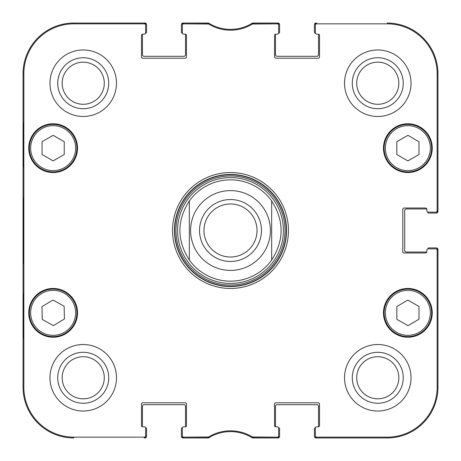 <?xml version="1.0" encoding="UTF-8"?>
<svg xmlns="http://www.w3.org/2000/svg" width="461" height="461" viewBox="0 0 461 461"><rect width="100%" height="100%" fill="white"/><g stroke="black" fill="none" stroke-linecap="round" stroke-linejoin="round"><path stroke-width="0.69" d="M427.814 248.911L427.814 248.871A0.951 0.951 0 0 1 428.765 247.92L436.365 247.92A1.585 1.585 0 0 1 437.95 249.505L437.95 387.275A50.675 50.675 0 0 1 387.275 437.95L316.016 437.95A1.585 1.585 0 0 1 314.431 436.365L314.431 428.765A0.951 0.951 0 0 1 315.382 427.814L315.422 427.814M426.863 251.718A1.268 1.268 0 0 1 426.823 252.034L406.279 252.034A1.585 1.585 0 0 1 404.695 250.456L404.695 210.544A1.585 1.585 0 0 1 406.279 208.966L426.823 208.966A1.268 1.268 0 0 1 426.863 209.282A1.268 1.268 0 0 0 425.595 208.015L404.061 208.015A1.268 1.268 0 0 0 402.793 209.282L402.793 251.718A1.268 1.268 0 0 0 404.061 252.985L425.595 252.985A1.268 1.268 0 0 0 426.863 251.718L426.863 250.139A1.268 1.268 0 0 1 428.131 248.871L435.881 248.871A1.268 1.268 0 0 1 437.149 250.139L437.149 387.275A49.874 49.874 0 0 1 387.275 437.149L316.649 437.149A1.268 1.268 90 0 1 315.382 435.881L315.382 436.682A1.268 1.268 90 0 0 316.649 437.95L387.275 437.95A50.675 50.675 0 0 0 437.95 387.275L437.95 250.139A1.268 1.268 0 0 0 436.682 248.871L435.881 248.871M427.814 212.089L427.814 212.129A0.951 0.951 0 0 0 428.765 213.08L436.365 213.08A1.585 1.585 0 0 0 437.95 211.495L437.95 73.725A50.675 50.675 0 0 0 387.275 23.05A50.675 50.675 0 0 1 437.95 73.725L437.149 73.725L437.149 210.861A1.268 1.268 -0 0 1 435.881 212.129L436.682 212.129A1.268 1.268 0 0 0 437.95 210.861L437.95 73.725M315.422 33.186L315.382 33.186A0.951 0.951 0 0 1 314.431 32.235L314.431 24.635A1.585 1.585 0 0 1 316.016 23.05L316.649 23.05A1.268 1.268 -90 0 0 315.382 24.318L315.382 25.119A1.268 1.268 -90 0 1 316.649 23.851L387.275 23.851A49.874 49.874 0 0 1 437.149 73.725M318.228 34.137A1.268 1.268 0 0 1 318.545 34.177L318.545 54.721A1.585 1.585 0 0 1 316.966 56.305L277.055 56.305A1.585 1.585 0 0 1 275.476 54.721L275.476 34.177A1.268 1.268 0 0 1 275.793 34.137A1.268 1.268 0 0 0 274.526 35.405L274.526 56.939A1.268 1.268 0 0 0 275.793 58.207L318.228 58.207A1.268 1.268 0 0 0 319.496 56.939L319.496 35.405A1.268 1.268 0 0 0 318.228 34.137L316.649 34.137A1.268 1.268 0 0 1 315.382 32.869L315.382 25.119M278.6 33.186L278.64 33.186A0.951 0.951 0 0 0 279.591 32.235L279.591 24.635A1.585 1.585 0 0 0 278.006 23.05L252.444 23.05A41.173 41.173 0 0 1 208.556 23.05L182.994 23.05A1.585 1.585 0 0 0 181.409 24.635L181.409 32.235A0.951 0.951 0 0 0 182.36 33.186L182.4 33.186M185.207 34.137A1.268 1.268 0 0 1 185.524 34.177L185.524 54.721A1.585 1.585 0 0 1 183.945 56.305L144.034 56.305A1.585 1.585 0 0 1 142.455 54.721L142.455 34.177A1.268 1.268 0 0 1 142.772 34.137A1.268 1.268 0 0 0 141.504 35.405L141.504 56.939A1.268 1.268 0 0 0 142.772 58.207L185.207 58.207A1.268 1.268 0 0 0 186.475 56.939L186.475 35.405A1.268 1.268 0 0 0 185.207 34.137L183.628 34.137A1.268 1.268 0 0 1 182.36 32.869L182.36 25.119A1.268 1.268 -90 0 1 183.628 23.851L208.626 24.035A41.974 41.974 0 0 0 252.374 24.035L277.372 23.851A1.268 1.268 -90 0 1 278.64 25.119L278.64 24.318A1.268 1.268 -90 0 0 277.372 23.05L252.138 23.24A41.173 41.173 0 0 1 208.862 23.24L183.628 23.05A1.268 1.268 -90 0 0 182.36 24.318L182.36 25.119M145.578 33.186L145.618 33.186A0.951 0.951 0 0 0 146.569 32.235L146.569 24.635A1.585 1.585 0 0 0 144.984 23.05L73.725 23.05A50.675 50.675 0 0 0 23.05 73.725A50.675 50.675 0 0 1 73.725 23.05L73.725 23.851L144.351 23.851A1.268 1.268 -90 0 1 145.618 25.119L145.618 24.318A1.268 1.268 -90 0 0 144.351 23.05L73.725 23.05M23.05 387.275L23.05 73.725L23.05 387.275A50.675 50.675 0 0 0 73.725 437.95A50.675 50.675 0 0 1 23.05 387.275L23.851 387.275L23.851 73.725A49.874 49.874 0 0 1 73.725 23.851M145.578 427.814L145.618 427.814A0.951 0.951 0 0 1 146.569 428.765L146.569 436.365A1.585 1.585 0 0 1 144.984 437.95L144.351 437.95A1.268 1.268 90 0 0 145.618 436.682L145.618 435.881A1.268 1.268 90 0 1 144.351 437.149L73.725 437.149A49.874 49.874 0 0 1 23.851 387.275M142.772 426.863A1.268 1.268 0 0 1 142.455 426.823L142.455 406.279A1.585 1.585 0 0 1 144.034 404.695L183.945 404.695A1.585 1.585 0 0 1 185.524 406.279L185.524 426.823A1.268 1.268 0 0 1 185.207 426.863A1.268 1.268 0 0 0 186.475 425.595L186.475 404.061A1.268 1.268 0 0 0 185.207 402.793L142.772 402.793A1.268 1.268 0 0 0 141.504 404.061L141.504 425.595A1.268 1.268 0 0 0 142.772 426.863L144.351 426.863A1.268 1.268 0 0 1 145.618 428.131L145.618 435.881M182.4 427.814L182.36 427.814A0.951 0.951 0 0 0 181.409 428.765L181.409 436.365A1.585 1.585 0 0 0 182.994 437.95L208.556 437.95A41.173 41.173 0 0 1 252.444 437.95L278.006 437.95A1.585 1.585 0 0 0 279.591 436.365L279.591 428.765A0.951 0.951 0 0 0 278.64 427.814L278.6 427.814M275.793 426.863A1.268 1.268 0 0 1 275.476 426.823L275.476 406.279A1.585 1.585 0 0 1 277.055 404.695L316.966 404.695A1.585 1.585 0 0 1 318.545 406.279L318.545 426.823A1.268 1.268 0 0 1 318.228 426.863A1.268 1.268 0 0 0 319.496 425.595L319.496 404.061A1.268 1.268 0 0 0 318.228 402.793L275.793 402.793A1.268 1.268 0 0 0 274.526 404.061L274.526 425.595A1.268 1.268 0 0 0 275.793 426.863L277.372 426.863A1.268 1.268 0 0 1 278.64 428.131L278.64 435.881A1.268 1.268 90 0 1 277.372 437.149L252.374 436.965A41.974 41.974 0 0 0 208.626 436.965L183.628 437.149A1.268 1.268 90 0 1 182.36 435.881L182.36 436.682A1.268 1.268 90 0 0 183.628 437.95L208.862 437.76A41.173 41.173 0 0 1 252.138 437.76L277.372 437.95A1.268 1.268 90 0 0 278.64 436.682L278.64 435.881M257.031 230.5A26.531 26.531 0 0 1 217.235 253.475A26.531 26.531 0 0 1 217.235 207.525A26.531 26.531 0 0 1 257.031 230.5M261.462 230.5A30.962 30.962 0 0 0 215.016 203.687A30.962 30.962 0 0 0 215.016 257.313A30.962 30.962 0 0 0 261.462 230.5M189.327 200.961L189.327 260.039A50.675 50.675 0 0 0 271.673 260.039L271.673 200.961C284.23 220.652 284.23 240.348 271.673 260.039L271.673 200.961A50.675 50.675 0 0 0 189.327 200.961L189.327 260.039C176.77 240.348 176.77 220.652 189.327 200.961A50.675 50.675 0 0 1 271.673 200.961M316.649 426.863L318.228 426.863L316.649 426.863A1.268 1.268 0 0 0 315.382 428.131L315.382 435.881M426.863 210.861L426.863 209.282L426.863 210.861A1.268 1.268 0 0 0 428.131 212.129L435.881 212.129M277.372 34.137L275.793 34.137L277.372 34.137A1.268 1.268 0 0 0 278.64 32.869L278.64 25.119M144.351 34.137L142.772 34.137L144.351 34.137A1.268 1.268 0 0 0 145.618 32.869L145.618 25.119M183.628 426.863L185.207 426.863L183.628 426.863A1.268 1.268 0 0 0 182.36 428.131L182.36 435.881M77.523 148.154A24.387 24.387 0 0 1 40.943 169.273A24.387 24.387 0 0 1 40.943 127.034A24.387 24.387 0 0 1 77.523 148.154M432.251 148.154A24.387 24.387 0 0 1 395.671 169.273A24.387 24.387 0 0 1 395.671 127.034A24.387 24.387 0 0 1 432.251 148.154M432.251 312.846A24.387 24.387 0 0 1 395.671 333.966A24.387 24.387 0 0 1 395.671 291.727A24.387 24.387 0 0 1 432.251 312.846M77.523 312.846A24.387 24.387 0 0 1 40.943 333.966A24.387 24.387 0 0 1 40.943 291.727A24.387 24.387 0 0 1 77.523 312.846M116.483 83.228A33.255 33.255 0 0 1 66.597 112.029A33.255 33.255 0 0 1 66.597 54.427A33.255 33.255 0 0 1 116.483 83.228M411.028 83.228A33.255 33.255 0 0 1 361.147 112.029A33.255 33.255 0 0 1 361.147 54.427A33.255 33.255 0 0 1 411.028 83.228M411.028 377.772A33.255 33.255 0 0 1 361.147 406.573A33.255 33.255 0 0 1 361.147 348.971A33.255 33.255 0 0 1 411.028 377.772M116.483 377.772A33.255 33.255 0 0 1 66.597 406.573A33.255 33.255 0 0 1 66.597 348.971A33.255 33.255 0 0 1 116.483 377.772M172.541 230.5A57.959 57.959 0 0 0 259.48 280.691A57.959 57.959 0 0 0 259.48 180.309A57.959 57.959 0 0 0 172.541 230.5M62.172 83.228A21.05 21.05 0 0 1 93.75 64.995A21.05 21.05 0 0 1 93.75 101.46A21.05 21.05 0 0 1 62.172 83.228M62.172 377.772A21.05 21.05 0 0 1 93.75 359.54A21.05 21.05 0 0 1 93.75 396.005A21.05 21.05 0 0 1 62.172 377.772M356.722 377.772A21.05 21.05 0 0 1 388.3 359.54A21.05 21.05 0 0 1 388.3 396.005A21.05 21.05 0 0 1 356.722 377.772M356.722 83.228A21.05 21.05 0 0 1 388.3 64.995A21.05 21.05 0 0 1 388.3 101.46A21.05 21.05 0 0 1 356.722 83.228M396.823 319.3L396.823 306.525L407.841 300.059L418.991 306.45L418.991 319.219L407.973 325.685L396.823 319.3M419.666 292.234A23.753 23.753 0 0 0 384.111 312.927A23.753 23.753 0 0 0 419.81 333.378A23.753 23.753 0 0 0 419.666 292.234M419.037 293.334A22.485 22.485 0 0 0 385.373 312.927A22.485 22.485 0 0 0 419.17 332.283A22.485 22.485 0 0 0 419.037 293.334A22.485 22.485 0 0 1 419.17 332.283A22.485 22.485 0 0 1 385.373 312.927A22.485 22.485 0 0 1 419.037 293.334M64.223 154.527L53.136 160.877L42.055 154.527L42.055 141.677L53.136 135.327L64.223 141.677L64.223 154.527M29.383 148.154A23.753 23.753 0 0 0 65.013 168.726A23.753 23.753 0 0 0 65.013 127.582A23.753 23.753 0 0 0 29.383 148.154M407.841 160.941L396.823 154.475L396.823 141.7L407.973 135.315L418.991 141.781L418.991 154.55L407.841 160.941M396.057 127.541A23.753 23.753 0 0 0 395.913 168.686A23.753 23.753 0 0 0 431.617 148.235A23.753 23.753 0 0 0 396.057 127.541M396.685 128.642A22.485 22.485 0 0 0 396.552 167.591A22.485 22.485 0 0 0 430.349 148.229A22.485 22.485 0 0 0 396.685 128.642A22.485 22.485 0 0 1 430.349 148.229A22.485 22.485 0 0 1 396.552 167.591A22.485 22.485 0 0 1 396.685 128.642M53.401 325.633L42.245 319.415L41.957 306.646L52.963 300.007L64.125 306.225L64.407 318.995L53.401 325.633M40.873 292.505A23.753 23.753 0 0 0 41.651 333.637A23.753 23.753 0 0 0 76.889 312.397A23.753 23.753 0 0 0 40.873 292.505M230.5 283.411A52.911 52.911 0 0 0 276.323 204.044A52.911 52.911 0 0 0 184.677 204.044A52.911 52.911 0 0 0 230.5 283.411M189.327 260.039A50.675 50.675 0 0 0 230.5 281.175M23.315 167.159L23.315 122.816L23.592 167.159M23.315 338.184L23.315 293.841L23.592 338.184M23.125 230.5L23.413 263.427L23.672 217.661L23.413 197.613L23.125 230.5M57.74 83.228A25.488 25.488 0 0 0 95.969 105.298A25.488 25.488 0 0 0 95.969 61.157A25.488 25.488 0 0 0 57.74 83.228M57.74 377.772A25.488 25.488 0 0 0 95.969 399.843A25.488 25.488 0 0 0 95.969 355.702A25.488 25.488 0 0 0 57.74 377.772M352.285 377.772A25.488 25.488 0 0 0 390.519 399.843A25.488 25.488 0 0 0 390.519 355.702A25.488 25.488 0 0 0 352.285 377.772M352.285 83.228A25.488 25.488 0 0 0 390.519 105.298A25.488 25.488 0 0 0 390.519 61.157A25.488 25.488 0 0 0 352.285 83.228M174.442 230.5A56.058 56.058 0 0 1 258.529 181.951A56.058 56.058 0 0 1 258.529 279.049A56.058 56.058 0 0 1 174.442 230.5M207.969 23.851L208.193 23.05L208.862 23.24L208.626 24.035M253.031 437.149L252.807 437.95L252.138 437.76L252.374 436.965M230.5 190.595A39.905 39.905 0 0 1 270.405 230.5A39.905 39.905 0 0 1 230.5 270.405A39.905 39.905 0 0 1 190.595 230.5A39.905 39.905 0 0 1 230.5 190.595M30.651 148.154A22.485 22.485 0 0 1 64.384 128.677A22.485 22.485 0 0 1 64.384 167.625A22.485 22.485 0 0 1 30.651 148.154M41.53 293.588A22.485 22.485 0 0 1 75.621 312.42A22.485 22.485 0 0 1 42.262 332.531A22.485 22.485 0 0 1 41.53 293.588M230.5 286.281A55.781 55.781 0 0 0 278.807 202.61A55.781 55.781 0 0 0 182.193 202.61A55.781 55.781 0 0 0 230.5 286.281M230.5 285.036A54.536 54.536 0 0 0 277.729 203.232A54.536 54.536 0 0 0 183.271 203.232A54.536 54.536 0 0 0 230.5 285.036M23.05 73.725L23.851 73.725M208.862 437.76L208.626 436.965M207.969 437.149L208.193 437.95M183.628 23.851L183.628 23.05M252.138 23.24L252.374 24.035M253.031 23.851L252.807 23.05M277.372 23.05L277.372 23.851M183.628 437.95L183.628 437.149M144.351 437.149L144.351 437.95M277.372 437.149L277.372 437.95M316.649 437.95L316.649 437.149M437.149 250.139L437.95 250.139M437.95 387.275L437.149 387.275M437.95 210.861L437.149 210.861M316.649 23.851L316.649 23.05M144.351 23.05L144.351 23.851M387.275 437.95L387.275 437.149M387.275 23.05L387.275 23.851M73.725 437.95L73.725 437.149"/></g></svg>
